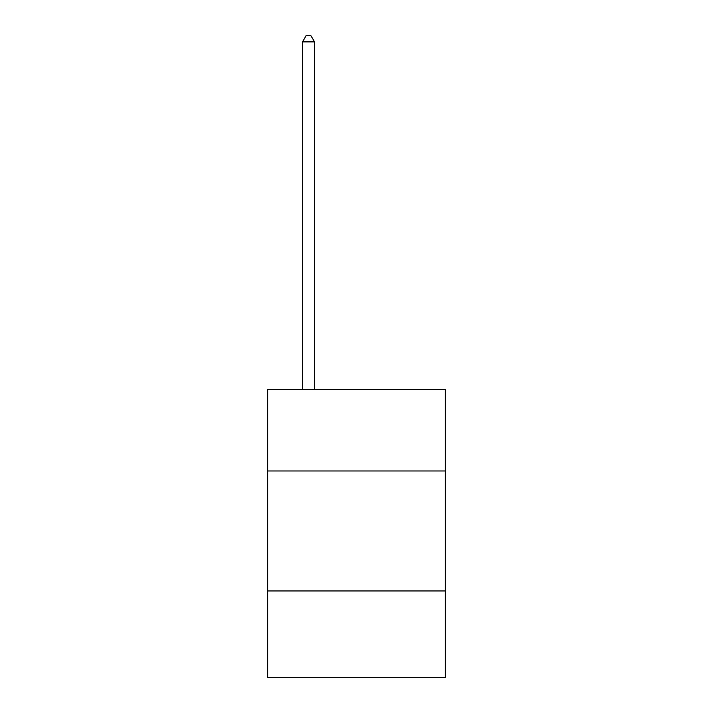 <?xml version="1.0" encoding="UTF-8"?>
<svg xmlns="http://www.w3.org/2000/svg" width="713" height="713" viewBox="0 0 713 713"><rect width="100%" height="100%" fill="white"/><g stroke="black" fill="none" stroke-linecap="round" stroke-linejoin="round"><path stroke-width="1.07" d="M445.295 470.972L445.295 389.378L267.705 389.378L267.705 470.972L445.295 470.972L445.295 677.35L267.705 677.35L267.705 470.972M445.295 590.961L267.705 590.961M314.504 389.378L314.504 41.889L302.508 41.889L302.508 389.378M302.508 41.889L306.109 35.65L310.904 35.65L314.504 41.889"/></g></svg>
